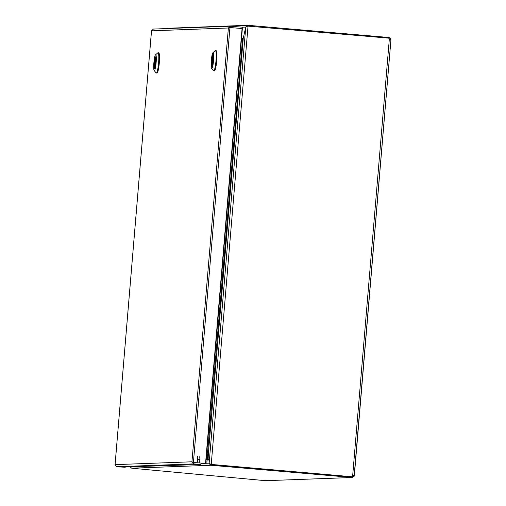 <?xml version="1.0" encoding="UTF-8"?>
<svg xmlns="http://www.w3.org/2000/svg" width="506" height="506" viewBox="0 0 506 506"><rect width="100%" height="100%" fill="white"/><g stroke="black" fill="none" stroke-linecap="round" stroke-linejoin="round"><path stroke-width="0.76" d="M205.847 463.294L209.136 463.167L211.217 464.578L210.888 465.267L210.325 465.128L209.136 463.167L208.491 452.193L207.7 451.58L207.814 450.226L206.948 450.15L208.156 450.283M241.507 38.62L243.26 38.165L245.758 27.071L247.257 25.344L247.832 25.306L247.908 25.996M241.394 39.968L242.519 40.05L242.975 39.405L245.764 27.071L242.463 27.191M209.142 463.167L208.415 450.935L208.08 450.226L206.954 450.112M206.834 451.504L207.7 451.58L206.827 451.611M353.896 475.166L352.701 475.324A1.29 1.278 -92.1 0 0 352.176 476.76L211.027 464.584L210.888 465.267L131.649 468.202L130.048 466.81L200.939 464.464L201.053 463.104L193.893 462.528L193.697 463.882L191.945 461.795L228.377 27.988L151.522 30.834L115.09 464.641L191.945 461.795L193.69 462.503L205.828 463.477L242.349 28.545L229.939 27.526L228.377 27.988L230.293 26.217L153.28 29.07M247.257 25.344L247.908 25.3L248.048 25.977L245.764 27.071L209.142 463.154M167.435 28.545L168.593 28.241M210.654 464.369L352.176 476.76M390.841 39.038L390.904 40.006L389.285 39.664A1.29 1.278 -92.1 0 1 389.006 38.159L247.459 26.084M242.45 40.063L207.814 450.213L208.137 450.264M242.754 39.847L242.444 38.703M352.157 476.114L354.13 476.291L352.22 477.487L351.917 476.766M389.095 39.67L390.923 39.841L354.124 476.291M354.289 475.722L352.948 475.608L352.511 475.33L353.005 475.248M131.649 468.202L265.612 480.694L352.442 477.493L352.391 476.133M352.334 476.127L352.948 475.608L352.385 475.627M352.998 475.387L354.339 475.501L353.517 475.172M390.215 39.999L390.581 40.063M390.847 39.044L389.051 38.886L389.165 37.526L390.847 39.044M389.576 39.797L388.886 38.867M210.964 465.261L351.86 477.443M388.753 38.14L388.804 37.482L247.908 25.3M388.804 37.482L389.165 37.526M390.91 39.62L389.158 39.519M206.144 459.688L207.201 459.777L207.745 453.325A1.581 1.569 87.9 0 0 206.815 451.744L207.858 451.706L207.745 453.066M207.858 451.706L208.497 451.763M199.731 456.646L199.908 459.549L199.212 462.49M197.138 462.313L197.909 459.372L197.656 456.469M197.353 460.821L197.606 457.962M207.201 459.777A2.302 0.323 94.9 0 1 206.682 462.079L205.942 462.111M125.305 466.981L130.029 466.81M200.939 464.464L193.779 463.888L116.753 466.741L125.286 467.266M153.426 29.07L151.503 30.771L115.064 464.71L116.753 466.741M242.349 28.532L242.463 27.179L230.534 26.217L230.42 27.564M242.07 28.5L205.55 463.433L193.418 462.452L229.939 27.526M159.301 62.889A10.139 1.429 -85.1 0 0 158.732 52.839A10.139 1.429 -85.1 0 1 159.301 62.889A10.139 1.429 -85.1 0 1 156.986 73.047A10.139 1.429 -85.1 0 0 159.301 62.889M158.587 62.826A10.139 1.429 94.9 0 1 156.272 72.984A10.139 1.429 94.9 0 1 156.076 72.864A10.139 1.429 94.9 0 0 156.272 72.984L156.986 73.047L156.272 72.984A10.139 1.429 94.9 0 0 158.587 62.826A10.139 1.429 94.9 0 0 158.017 52.776A10.139 1.429 94.9 0 1 158.587 62.826M157.809 52.858A10.139 1.429 94.9 0 1 158.017 52.776L158.732 52.839L158.017 52.776A10.139 1.429 94.9 0 0 157.809 52.858L155.519 54.825A7.969 1.126 94.9 0 1 156.12 62.788A7.969 1.126 94.9 0 1 154.166 70.536A7.969 1.126 94.9 0 1 153.875 62.738A7.969 1.126 94.9 0 1 155.519 54.825A7.969 1.126 94.9 0 1 156.12 62.788A7.969 1.126 94.9 0 1 154.166 70.536A7.969 1.126 94.9 0 1 153.875 62.738A7.969 1.126 94.9 0 1 155.519 54.825L157.809 52.858M155.829 62.662A5.832 0.822 -85.1 0 0 155.506 56.887A5.832 0.822 -85.1 0 0 154.185 62.624A5.832 0.822 -85.1 0 0 154.501 68.506A5.832 0.822 -85.1 0 0 155.829 62.662A5.832 0.822 -85.1 0 0 155.506 56.887A5.832 0.822 -85.1 0 0 154.185 62.624A5.832 0.822 -85.1 0 0 154.501 68.506A5.832 0.822 -85.1 0 0 155.829 62.662M154.703 68.361L154.368 68.285L155.304 57.115A5.724 0.803 -85.1 0 0 154.191 62.725A5.724 0.803 -85.1 0 0 154.368 68.285M155.304 57.115L155.639 57.089L154.697 68.278A5.724 0.803 -85.1 0 0 155.816 62.662A5.724 0.803 -85.1 0 0 155.633 57.102L154.691 68.361M216.72 60.758A10.139 1.429 -85.1 0 0 216.157 50.714A10.139 1.429 -85.1 0 1 216.72 60.758A10.139 1.429 -85.1 0 1 214.405 70.916A10.139 1.429 -85.1 0 0 216.72 60.758M216.005 60.701A10.139 1.429 94.9 0 1 213.69 70.859A10.139 1.429 94.9 0 1 213.5 70.739A10.139 1.429 94.9 0 0 213.69 70.859L214.405 70.916L213.69 70.859A10.139 1.429 94.9 0 0 216.005 60.701A10.139 1.429 94.9 0 0 215.442 50.651A10.139 1.429 94.9 0 1 216.005 60.701M215.227 50.733A10.139 1.429 94.9 0 1 215.442 50.651L216.157 50.714L215.442 50.651A10.139 1.429 94.9 0 0 215.227 50.733L212.944 52.694A7.969 1.126 94.9 0 1 213.545 60.663A7.969 1.126 94.9 0 1 211.584 68.411A7.969 1.126 94.9 0 1 211.293 60.606A7.969 1.126 94.9 0 1 212.944 52.694A7.969 1.126 94.9 0 1 213.545 60.663A7.969 1.126 94.9 0 1 211.584 68.411A7.969 1.126 94.9 0 1 211.293 60.606A7.969 1.126 94.9 0 1 212.944 52.694L215.227 50.733M213.247 60.537A5.832 0.822 -85.1 0 0 212.925 54.756A5.832 0.822 -85.1 0 0 211.603 60.499A5.832 0.822 -85.1 0 0 211.919 66.375A5.832 0.822 -85.1 0 0 213.247 60.537A5.832 0.822 -85.1 0 0 212.925 54.756A5.832 0.822 -85.1 0 0 211.603 60.499A5.832 0.822 -85.1 0 0 211.919 66.375A5.832 0.822 -85.1 0 0 213.247 60.537M212.128 66.235L211.793 66.159L212.729 54.99A5.724 0.803 -85.1 0 0 211.609 60.6A5.724 0.803 -85.1 0 0 211.793 66.159M212.729 54.99L213.058 54.964L212.122 66.147A5.724 0.803 -85.1 0 0 213.235 60.537A5.724 0.803 -85.1 0 0 213.058 54.977L212.115 66.229M201.021 463.471L204.266 463.351M241.539 38.228L243.26 38.165L208.497 452.181M248.048 25.977L211.217 464.578M242.368 38.696L242.254 40.044M352.701 475.324L389.285 39.664M265.612 480.694L352.22 477.487M208.327 459.593L207.226 459.499M199.908 459.549L197.909 459.372M206.682 462.079L205.948 462.016M193.292 461.915L193.697 463.882M247.598 25.3L168.365 28.235M390.936 39.936L354.364 475.4M154.166 70.536L156.076 72.864L154.166 70.536M211.584 68.411L213.5 70.739L211.584 68.411"/></g></svg>

